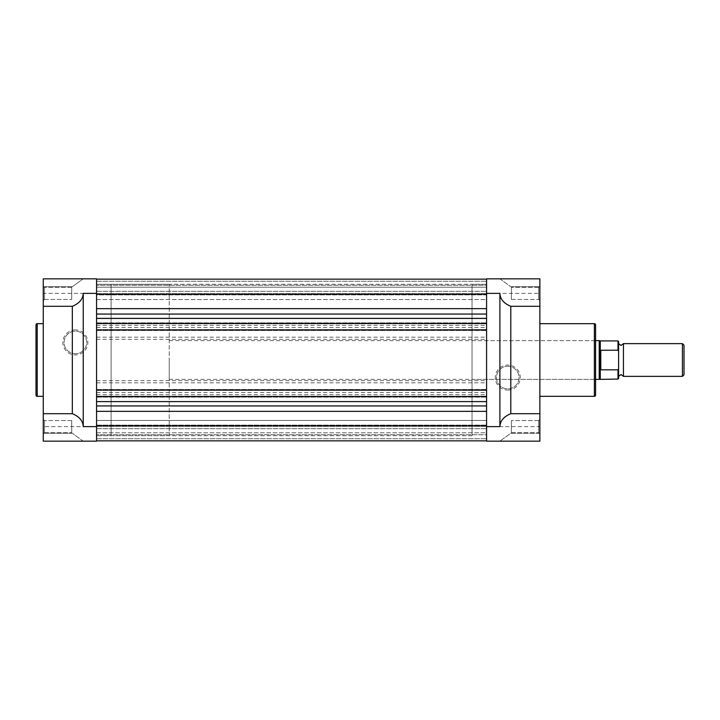 <?xml version="1.0" encoding="UTF-8"?>
<svg xmlns="http://www.w3.org/2000/svg" width="720" height="720" viewBox="0 0 720 720"><rect width="100%" height="100%" fill="white"/><g stroke="black" fill="none" stroke-linecap="round" stroke-linejoin="round"><path stroke-width="0.54" stroke-dasharray="3.6 2.7" d="M44.478 299.439L43.263 300.654L43.263 286.119L43.263 300.654L43.263 286.119L43.263 300.654L44.478 299.439L44.478 287.325L43.263 286.119L44.478 287.325L44.478 299.439L44.478 287.325L44.478 299.439L71.73 299.439L44.478 299.439M44.478 432.675L43.263 433.881L43.263 419.346L43.263 433.881L43.263 419.346L43.263 433.881L44.478 432.675L44.478 420.561L43.263 419.346L44.478 420.561L44.478 432.675L44.478 420.561L44.478 432.675L71.73 432.675L44.478 432.675M75.366 329.94A12.492 12.492 0 0 0 62.874 342.441A12.492 12.492 0 0 0 75.366 354.933A12.492 12.492 0 0 0 87.858 342.441A12.492 12.492 0 0 0 75.366 329.94M75.366 353.718A11.286 11.286 0 0 1 64.08 342.441A11.286 11.286 0 0 1 75.366 331.155A11.286 11.286 0 0 1 86.652 342.441A11.286 11.286 0 0 1 75.366 353.718A11.286 11.286 0 0 1 64.08 342.441A11.286 11.286 0 0 1 75.366 331.155A11.286 11.286 0 0 1 86.652 342.441A11.286 11.286 0 0 1 75.366 353.718M83.241 441.153L96.561 441.153L96.561 426.618L43.263 426.618L43.263 441.153L43.263 433.278L43.263 441.153L83.241 441.153L72.333 433.278L83.241 441.153M71.73 287.325L44.478 287.325L71.73 287.325L71.73 299.439L71.73 287.325M71.73 420.561L44.478 420.561L71.73 420.561L71.73 432.675L71.73 420.561M43.263 396.333L43.263 323.667L43.263 396.333M169.236 284.301L111.096 284.301L111.096 435.699L111.096 284.301L96.561 284.301L96.561 435.699L96.561 284.301L486.576 284.301L486.576 435.699L486.576 284.301L486.576 435.699L486.576 284.301L472.041 284.301L472.041 435.699L96.561 435.699L96.561 284.301L96.561 435.699L111.096 435.699L111.096 284.301L111.096 435.699L169.236 435.699L169.236 284.301L169.236 435.699M72.333 433.278L43.263 433.278L72.333 433.278M96.561 293.382L43.263 293.382L43.263 278.847L83.241 278.847L72.333 286.722L43.263 286.722L43.263 278.847L43.263 286.722L72.333 286.722L83.241 278.847L96.561 278.847L96.561 426.618M43.263 293.382L43.263 426.618M36 324.873L36 395.127M538.65 287.325L539.865 286.119L539.865 300.654L539.865 286.119L539.865 300.654L539.865 286.119L538.65 287.325L538.65 299.439L539.865 300.654L538.65 299.439L538.65 287.325L538.65 299.439L538.65 287.325L511.398 287.325L538.65 287.325M538.65 420.561L539.865 419.346L539.865 433.881L539.865 419.346L539.865 433.881L539.865 419.346L538.65 420.561L538.65 432.675L539.865 433.881L538.65 432.675L538.65 420.561L538.65 432.675L538.65 420.561L511.398 420.561L538.65 420.561M472.041 379.377L472.041 340.623L472.041 379.377L594.369 379.377L594.369 340.623L595.584 339.408L595.584 380.592L595.584 339.408M472.041 340.623L594.369 340.623L594.369 379.377L595.584 380.592M507.771 390.06A12.492 12.492 0 0 0 520.263 377.559A12.492 12.492 0 0 0 507.771 365.067A12.492 12.492 0 0 0 495.27 377.559A12.492 12.492 0 0 0 507.771 390.06M507.771 366.282A11.286 11.286 0 0 1 519.048 377.559A11.286 11.286 0 0 1 507.771 388.845A11.286 11.286 0 0 1 496.485 377.559A11.286 11.286 0 0 1 507.771 366.282A11.286 11.286 0 0 1 519.048 377.559A11.286 11.286 0 0 1 507.771 388.845A11.286 11.286 0 0 1 496.485 377.559A11.286 11.286 0 0 1 507.771 366.282M499.896 278.847L486.576 278.847L486.576 293.382L539.865 293.382L539.865 278.847L539.865 286.722L539.865 278.847L499.896 278.847L510.795 286.722L499.896 278.847M511.398 432.675L538.65 432.675L511.398 432.675L511.398 420.561L511.398 432.675M511.398 299.439L538.65 299.439L511.398 299.439L511.398 287.325L511.398 299.439M539.865 323.667L539.865 396.333L539.865 323.667M510.795 286.722L539.865 286.722L510.795 286.722M486.576 293.382L486.576 441.153L539.865 441.153L539.865 433.278L510.795 433.278L499.896 441.153L510.795 433.278L539.865 433.278L539.865 441.153L539.865 293.382M595.584 395.127L595.584 324.873M472.041 435.699L472.041 284.301M623.439 376.353L623.439 343.647M682.425 343.647L682.425 376.353M684 374.778L684 345.222M618.597 376.353L618.597 341.532M618.597 368.595L617.985 369.828L600.426 369.72L599.211 360L599.211 340.623M618.597 360L618.597 343.647L618.597 360M600.786 369.828L600.786 350.172L617.985 350.172L618.597 351.405M600.426 369.72L600.786 350.172M599.211 379.377L599.211 360L600.426 350.28M600.273 350.946L600.273 340.92M600.273 379.08L600.273 369.054M169.236 360L169.236 379.377L169.236 360M96.561 299.556L486.576 299.556L486.576 287.208L486.576 299.556L486.576 287.208L486.576 299.556L96.561 299.556L96.561 287.208L486.576 287.208L96.561 287.208L96.561 299.556M96.561 432.792L486.576 432.792L486.576 420.444L486.576 432.792L486.576 420.444L486.576 432.792L96.561 432.792L96.561 420.444L486.576 420.444L96.561 420.444L96.561 432.792M96.561 440.847L96.561 425.835L96.561 440.847L486.576 440.847L486.576 314.064L486.576 440.847L486.576 426.348L486.576 440.829L96.561 440.829L96.561 425.106L96.561 440.847L486.576 440.847L486.576 425.106L486.576 440.847L486.576 434.736L486.576 440.847L96.561 440.847L96.561 425.106L96.561 440.847L486.576 440.847L96.561 440.847M486.576 294.894L486.576 314.064L486.576 279.153L486.576 294.894L486.576 279.153L486.576 294.894L96.561 294.894L96.561 293.652L96.561 294.894L486.576 294.894M96.561 294.894L96.561 279.153L96.561 294.894M96.561 318.375L96.561 425.835L96.561 318.375L486.576 318.393L96.561 318.393M486.576 434.736L486.576 438.732L486.576 434.736L96.561 434.736L486.576 434.736M486.576 285.264L486.576 281.268L486.576 285.264L96.561 285.264L486.576 285.264M96.561 279.171L486.576 279.171L96.561 279.171M96.561 291.312L486.576 291.312L96.561 291.312M96.561 279.153L486.576 279.153L96.561 279.153M96.561 281.268L486.576 281.268L96.561 281.268M96.561 294.165L486.576 294.165M96.561 325.323L486.576 325.323M96.561 327.483L486.576 327.483M96.561 337.167L486.576 337.167M96.561 339.327L486.576 339.327M96.561 380.673L486.576 380.673M96.561 382.833L486.576 382.833M96.561 392.517L486.576 392.517M96.561 394.677L486.576 394.677M96.561 401.607L486.576 401.607M96.561 425.835L486.576 425.835M96.561 428.688L486.576 428.688L96.561 428.688M96.561 438.732L486.576 438.732L96.561 438.732M96.561 396.459L486.576 396.459M96.561 397.125L486.576 397.125L96.561 397.125M96.561 389.493L486.576 389.493L96.561 389.493M96.561 390.159L486.576 390.159M96.561 329.841L486.576 329.841M96.561 330.507L486.576 330.507L96.561 330.507M96.561 322.875L486.576 322.875L96.561 322.875M96.561 323.541L486.576 323.541M37.215 396.333L37.215 323.667M486.576 426.618L539.865 426.618M594.369 323.667L594.369 396.333M617.985 340.92L617.985 350.172M617.985 369.828L617.985 379.08M96.561 293.652L486.576 293.652L96.561 293.652M96.561 294.129L486.576 294.129L96.561 294.129M96.561 308.637L486.576 308.637M96.561 314.064L486.576 314.064M96.561 405.936L486.576 405.936M96.561 411.363L486.576 411.363M96.561 426.348L486.576 426.348L96.561 426.348M96.561 425.871L486.576 425.871L96.561 425.871M169.236 340.623L595.584 340.623M169.236 379.377L595.584 379.377M96.561 425.106L486.576 425.106L96.561 425.106"/><path stroke-width="1.08" d="M36 395.127L36 324.873A1.215 1.215 0 0 1 37.215 323.667L37.215 396.333A1.215 1.215 0 0 1 36 395.127M43.263 323.667L37.215 323.667M43.263 396.333L37.215 396.333M83.241 426.618L96.561 426.618L96.561 441.153L43.263 441.153L43.263 306.297L72.333 306.297C79.281 303.453 82.917 299.142 83.241 293.382L83.241 426.618C82.917 420.858 79.281 416.547 72.333 413.703L43.263 413.703M72.333 413.703L72.333 306.297M43.263 306.297L43.263 278.847L96.561 278.847L96.561 426.618M595.584 324.873L595.584 395.127A1.215 1.215 0 0 1 594.369 396.333L594.369 323.667A1.215 1.215 0 0 1 595.584 324.873M539.865 396.333L594.369 396.333M539.865 323.667L594.369 323.667M499.896 278.847L539.865 278.847L539.865 306.297L510.795 306.297L510.795 413.703L539.865 413.703L539.865 441.153L486.576 441.153L486.576 278.847L499.896 278.847M510.795 413.703C503.856 416.547 500.22 420.858 499.896 426.618L499.896 293.382C500.22 299.142 503.856 303.453 510.795 306.297M539.865 413.703L539.865 306.297M618.597 343.647L621.018 345.465L623.439 343.647L623.439 376.353L621.018 374.535L618.597 376.353L618.597 378.468L618.597 351.405L617.985 350.172L617.985 340.92L618.597 341.532L618.597 351.405M682.425 343.647L684 345.222L684 374.778L682.425 376.353L682.425 343.647L623.439 343.647M595.584 340.623L599.211 340.623L599.211 360L600.426 350.28L617.985 350.172M600.273 369.054L599.211 360L599.211 379.377L617.985 379.08L617.985 369.828L600.786 369.828L600.273 369.054L600.273 379.08M600.426 369.72L600.426 350.28M600.786 369.828L600.786 350.172M617.985 369.828L618.597 368.595M617.985 340.92L600.273 340.92L600.273 350.946M96.561 440.847L486.576 440.847L96.561 440.847M96.561 425.835L486.576 425.835M96.561 318.375L486.576 318.375M96.561 294.165L486.576 294.165M96.561 401.607L486.576 401.607M96.561 396.459L486.576 396.459M96.561 390.159L486.576 390.159M96.561 329.841L486.576 329.841M96.561 323.541L486.576 323.541M96.561 318.42L486.576 318.42M83.241 293.382L96.561 293.382M499.896 426.618L486.576 426.618M499.896 293.382L486.576 293.382M96.561 314.064L486.576 314.064M96.561 308.637L486.576 308.637M96.561 411.363L486.576 411.363M96.561 405.936L486.576 405.936M600.273 340.92L599.211 340.623M595.584 379.377L599.211 379.377M623.439 376.353L682.425 376.353M617.985 379.08L618.597 378.468M96.561 279.153L486.576 279.153L96.561 279.153"/></g></svg>
